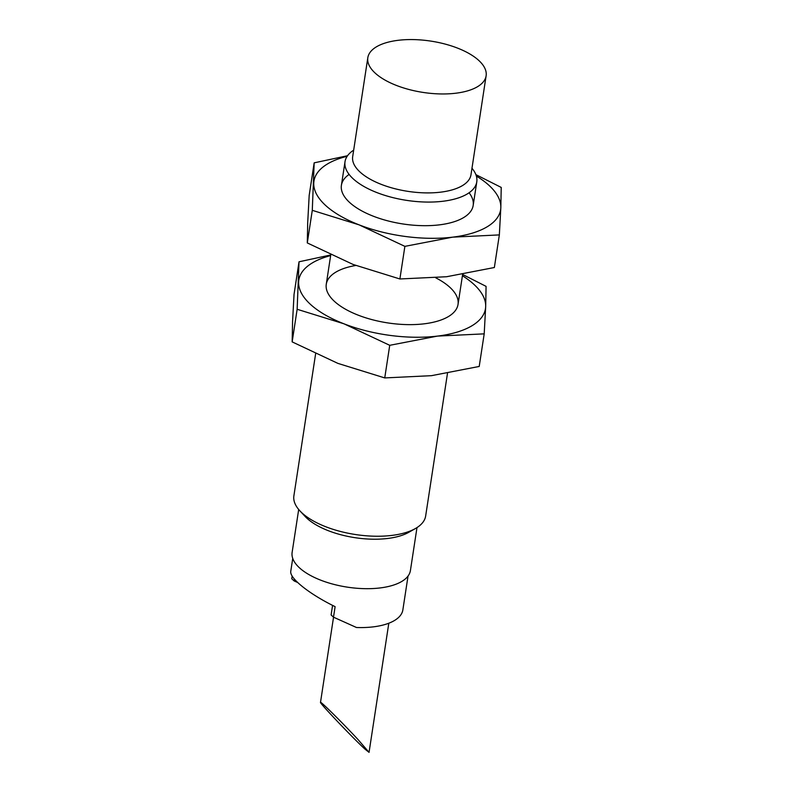 <?xml version="1.0" encoding="UTF-8"?>
<svg xmlns="http://www.w3.org/2000/svg" width="792" height="792" viewBox="0 0 792 792"><rect width="100%" height="100%" fill="white"/><g stroke="black" fill="none" stroke-linecap="round" stroke-linejoin="round"><path stroke-width="1.19" d="M358.113 739.649C343.114 723.442 319.938 700.465 320.503 702.375C319.156 702.643 353.212 738.431 365.053 749.183L369.052 752.36L358.113 739.649M294.416 579.12L294.139 580.932L297.643 582.496M292.159 576.032L291.743 578.724L294.139 580.932M408.038 576.051L402.861 609.889A58.321 25.294 -171.3 0 1 373.22 626.868A58.321 25.294 -171.3 0 1 356.479 627.502L333.501 617.176L331.106 614.968L332.581 605.375M333.501 617.176L335.115 606.652C309.147 593.96 289.278 578.091 290.773 571.23L292.743 558.409M455.717 93.228A59.836 25.948 -171.3 0 1 395.208 84.952A59.836 25.948 -171.3 0 1 367.825 57.707A59.836 25.948 -171.3 0 1 430.897 41.115A59.836 25.948 -171.3 0 1 486.12 75.814A59.836 25.948 -171.3 0 1 455.717 93.228M486.12 75.814L470.983 174.755A59.836 25.948 -171.3 0 1 440.57 192.169A59.836 25.948 -171.3 0 1 380.071 183.893A59.836 25.948 -171.3 0 1 352.678 156.658L367.825 57.707M471.973 168.241A66.657 28.908 -171.3 0 1 476.784 181.863A66.657 28.908 -171.3 0 1 442.916 201.257A66.657 28.908 -171.3 0 1 375.527 192.04A66.657 28.908 -171.3 0 1 345.015 161.697A66.657 28.908 -171.3 0 1 353.678 150.143M447.49 373.309L425.65 516.028A66.657 28.908 -171.3 0 1 415.414 528.541A66.657 28.908 -171.3 0 1 391.783 535.422A66.657 28.908 -171.3 0 1 299.911 510.86A66.657 28.908 -171.3 0 1 293.882 495.871L315.622 353.786M415.414 528.541L408.801 532.293A59.836 25.948 -171.3 0 1 387.575 538.481A59.836 25.948 -171.3 0 1 305.098 516.433L299.911 510.86M416.988 527.581L410.414 570.547A59.836 25.948 -171.3 0 1 380.012 587.951A59.836 25.948 -171.3 0 1 319.503 579.685A59.836 25.948 -171.3 0 1 292.119 552.44L298.693 509.484M499.346 234.907L494.357 267.518L446.589 276.735L399.891 278.972L353.054 264.439L307.296 242.936L307.702 222.681L309.177 195.456L314.167 162.845L312.286 210.335L359.113 224.859L404.88 246.361L452.648 237.155L499.346 234.907L500.821 207.682A94.426 40.946 8.7 0 0 476.368 176.062M347.153 156.291A94.426 40.946 8.7 0 0 313.761 183.1A94.426 40.946 8.7 0 0 359.113 224.859A94.426 40.946 8.7 0 0 452.648 237.155A94.426 40.946 8.7 0 0 500.821 207.682L501.227 187.427L475.893 174.646M347.54 155.727L314.167 162.845M349.094 174.408A66.657 28.908 8.7 0 0 347.431 200.307A66.657 28.908 8.7 0 0 439.303 224.869A66.657 28.908 8.7 0 0 462.934 217.978A66.657 28.908 8.7 0 0 469.092 192.763M404.88 246.361L399.891 278.972M312.286 210.335L307.296 242.936M484.199 333.858L479.209 366.458L431.442 375.675L384.744 377.923L337.917 363.389L292.159 341.887L292.565 321.631L294.04 294.396L299.02 261.796L297.148 309.276L343.976 323.809L389.733 345.312L437.501 336.095L484.199 333.858L485.674 306.623A94.426 40.946 8.7 0 0 462.419 275.745M330.65 255.588A94.426 40.946 8.7 0 0 298.624 282.051A94.426 40.946 8.7 0 0 343.976 323.809A94.426 40.946 8.7 0 0 437.501 336.095A94.426 40.946 8.7 0 0 485.674 306.623L486.08 286.367L462.617 274.468M330.749 254.955L299.02 261.796M355.776 265.488A66.657 28.908 8.7 0 0 332.293 299.247A66.657 28.908 8.7 0 0 424.166 323.819A66.657 28.908 8.7 0 0 447.797 316.929A66.657 28.908 8.7 0 0 435.788 277.843M389.733 345.312L384.744 377.923M297.148 309.276L292.159 341.887M333.541 617.196L320.503 702.375M388.813 623.215L369.052 752.36M345.015 161.697L341.401 185.308M330.759 254.836L326.264 284.259M476.784 181.863L473.171 205.475M462.637 274.359L458.033 304.415"/></g></svg>
